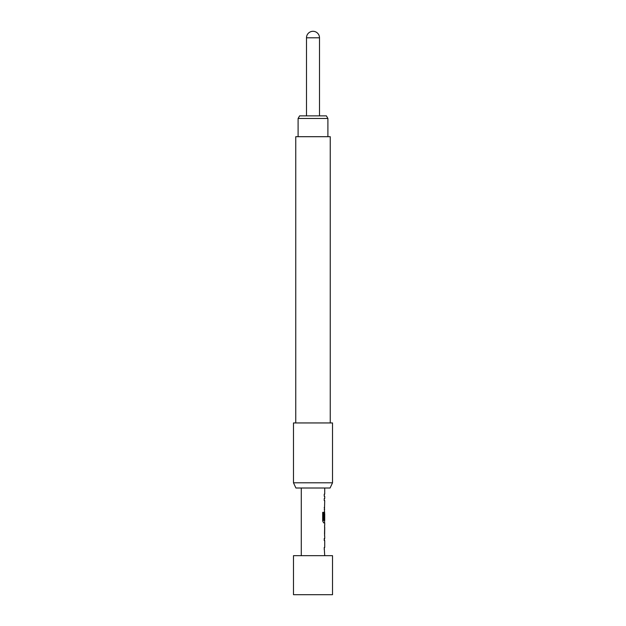 <?xml version="1.0" encoding="UTF-8"?>
<svg xmlns="http://www.w3.org/2000/svg" width="626" height="626" viewBox="0 0 626 626"><rect width="100%" height="100%" fill="white"/><g stroke="black" fill="none" stroke-linecap="round" stroke-linejoin="round"><path stroke-width="0.94" d="M332.516 555.669L332.516 594.7L293.484 594.7L293.484 555.669L332.516 555.669M324.714 488.006L324.714 494.172L324.229 494.172L324.229 496.222L324.714 496.222L324.714 498.539L324.229 498.539L324.229 500.589L324.714 500.589L324.229 519.65L324.636 519.65L324.714 513.688L324.714 520.589L323.689 520.449L323.689 512.342L322.687 512.342L322.687 520.949L323.634 522.859L324.714 522.859L324.714 525.183M324.628 509.541L324.229 509.541M324.581 513.688L324.628 511.865M324.714 527.233L324.651 534.135L324.714 527.233M324.714 536.177L324.714 538.501L324.229 538.501L324.229 540.551L324.714 540.551L324.714 547.453L324.229 547.453L324.714 555.669M324.229 538.501L324.628 538.501M301.286 488.006L301.286 555.669M324.62 525.183L324.62 536.177M298.101 118.478L299.604 115.873L326.396 115.873L327.899 118.478L298.101 118.478L298.101 136.695M319.503 115.873L319.503 37.803L306.497 37.803L306.497 115.873M295.762 422.949L295.762 136.695L330.238 136.695L330.238 422.949M293.484 482.803L332.516 482.803L332.516 422.949L293.484 422.949L293.484 482.803L295.91 488.006L330.09 488.006L332.516 482.803M324.229 494.172L324.229 496.222M324.229 498.539L324.229 500.589M324.581 509.541L324.229 507.49M324.581 520.589L324.581 522.859L323.634 522.859M324.636 513.821L324.229 519.65M323.572 520.449L323.572 512.342L322.687 512.342M324.511 533.994L324.636 527.366M324.581 538.501L324.229 540.551M324.229 549.503L324.229 547.453M327.899 118.478L327.899 136.695M319.503 37.803A6.503 6.503 0 0 0 313 31.3A6.503 6.503 0 0 0 306.497 37.803M324.581 525.206L324.581 527.233M324.581 534.135L324.581 536.153"/></g></svg>
